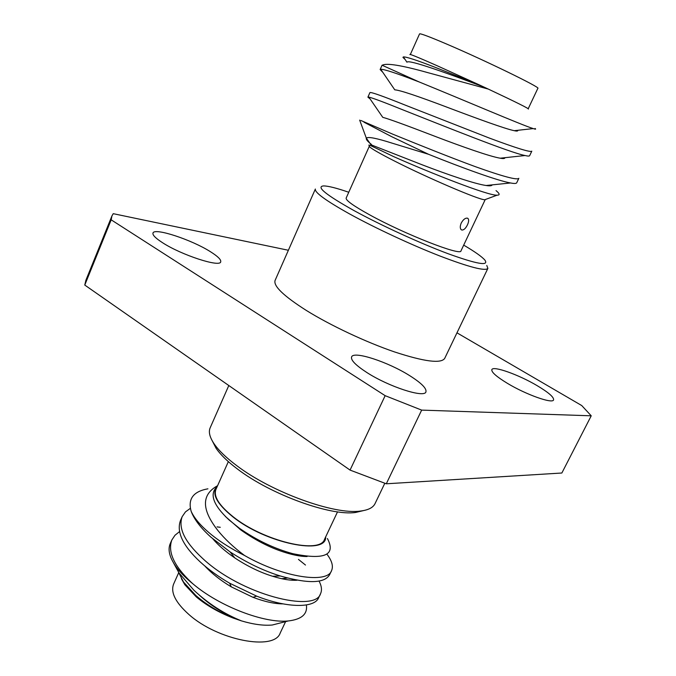 <?xml version="1.0" encoding="UTF-8"?>
<svg xmlns="http://www.w3.org/2000/svg" width="676" height="676" viewBox="0 0 676 676"><rect width="100%" height="100%" fill="white"/><g stroke="black" fill="none" stroke-linecap="round" stroke-linejoin="round"><path stroke-width="1.01" d="M537.2 385.683C518.838 374.749 493.117 365.539 491.849 369.611C491.241 372.079 496.446 376.659 507.456 383.368C526.063 394.623 552.638 404.054 553.576 399.905C554.041 397.226 548.582 392.486 537.2 385.683M210.566 251.793C191.916 239.828 154.297 227.373 152.987 233.034C152.379 234.969 155.514 238.172 162.409 242.625C181.312 255.021 220.08 267.62 220.706 261.857C221.28 259.77 217.9 256.415 210.566 251.793M409.85 375.755C388.21 361.973 353.599 350.582 351.605 356.92C350.616 360.055 355.635 365.209 366.645 372.383C388.599 386.697 424.511 398.316 425.922 391.894C426.784 388.472 421.427 383.089 409.85 375.755M487.878 268.38L444.69 358.415C441.005 363.823 424.274 361.66 394.497 351.917C365.919 342.149 330.488 325.469 306.304 310.428C283.616 295.978 273.214 285.973 275.098 280.413L315.362 189.026C314.45 192.373 325.874 200.688 349.619 213.962C374.867 227.88 411.033 244.737 439.577 255.883C469.245 267.206 485.343 271.372 487.878 268.38L486.779 265.465M348.757 192.254C336.572 188.072 328.206 185.959 323.66 185.917C315.684 186.542 325.781 194.756 353.928 210.54C380.689 225.209 419.982 243.225 448.087 253.711C477.053 264.181 489.306 266.293 484.844 260.049C481.853 256.626 474.797 251.649 463.694 245.118M467.403 218.162L468.003 218.492C469 219.742 468.814 221.872 467.437 224.888C465.654 228.471 463.778 230.178 461.818 230.017L461.167 229.671C459.959 228.319 459.984 226.105 461.243 223.038C463.221 219.514 465.274 217.892 467.403 218.162M485.241 199.555L460.973 250.88C461.404 256.365 404.755 234.259 369.679 214.858C353.497 205.918 345.664 200.324 346.154 198.076L369.324 146.244M485.824 199.344L484.684 199.766C478.76 199.783 426.581 177.442 393.855 160.702C380.242 153.765 372.13 149.134 369.535 146.802L369.113 145.661M369.916 145.247L393.449 156.511C429.615 172.684 488.858 196.006 497.088 195.178C500.105 195.187 499.758 193.666 496.032 190.615M360.84 120.472L392.638 134.127C417.371 144.225 450.638 157.593 475.566 166.744C502.868 176.495 517.301 180.348 518.847 178.312L516.701 182.799C516.278 183.627 514.233 183.686 510.574 182.968C497.984 180.822 462.468 167.978 428.567 154.297L392.156 143.16C376.414 138.166 367.82 136.501 366.367 138.157L366.35 138.191C365.86 139.315 367.55 141.394 371.437 144.427M363.941 122.17L391.531 136.603L428.567 154.297M367.913 97.15L369.933 92.578C371.166 91.97 383.064 96.195 405.634 105.279L489.052 137.955C516.32 148.145 530.567 152.548 531.801 151.162L529.646 155.691C529.35 156.232 527.821 156.181 525.058 155.531C509.805 152.599 446.354 127.02 403.462 110.087C384.357 102.355 372.814 98.028 368.842 97.116L367.913 97.15L370.068 98.899M535.062 128.465C536.245 129.353 535.637 129.395 533.229 128.592C523.148 125.618 461.75 99.279 419.145 81.948L416.577 80.976C396.204 73.126 384.247 69.222 380.715 69.265L380.132 69.543L382.751 72.248M419.145 81.948L382.058 65.209L380.132 69.543M382.227 65.268C386.334 62.817 401.459 65.251 427.621 72.585L488.292 89.08C516.422 102.321 529.773 108.98 528.345 109.073M409.986 54.629C408.71 53.472 417.683 57.13 436.899 65.623L479.512 84.99L434.812 67.186C416.593 60.113 406.107 56.691 403.361 56.919L402.938 57.401L405.051 59.412M410.349 54.469L419.551 33.893C420.337 33.293 429.471 36.724 446.954 44.185C484.92 60.375 541.256 87.821 537.868 88.311L528.226 108.684M363.502 510.591L355.652 512.459C330.801 516.261 270.856 494.612 237.673 469.186C227.694 461.7 220.503 454.728 216.083 448.264L212.391 441.09M228.801 385.523L210.177 427.781C208.385 431.88 209.67 437.186 214.038 443.709C218.644 450.444 226.181 457.728 236.651 465.57C271.498 492.204 334.561 515.011 360.443 511.048C368.243 510.118 373.11 507.642 375.045 503.62L384.813 483.255M240.183 529.173L239.566 529.021M282.196 622.486L272.284 625.013C263.632 625.799 253.373 624.421 241.509 620.898C224.271 613.943 208.385 603.71 193.851 590.199L178.996 572.91L173.512 562.88M192.88 583.802L190.953 582.028C173.918 565.778 167.555 551.751 171.865 539.955L170.259 543.58C167.648 549.613 169.448 557.134 175.65 566.158C179.36 571.406 184.447 576.746 190.886 582.171L192.88 583.802C219.548 606.575 264.696 623.509 288.238 620.957C301.665 619.427 307.707 614.104 306.372 604.969M178.498 572.149L183.492 581.994L195.786 595.438C206.4 604.631 218.863 612.169 233.178 618.058C218.914 612.549 206.636 605.519 196.344 596.959L184.886 584.808L181.405 578.681M217.047 486.914C211.436 493.649 216.65 503.578 232.679 516.692C265.592 543.386 326.956 555.74 325.68 536.888M327.429 538.552C336.116 555.157 324.581 560.201 292.835 553.686C274.287 548.633 256.474 540.149 239.397 528.226L229.063 519.937C213.084 504.98 209.137 493.843 217.216 486.526M217.588 485.698C201.406 494.595 201.423 509.425 217.63 530.187C224.643 538.933 233.617 547.374 244.568 555.503C232.147 549.318 221.305 542.549 212.044 535.189C201.448 526.638 194.485 518.678 191.147 511.301C187.708 498.947 193.302 491.452 207.921 488.816M178.684 572.733L173.631 584.039C170.42 592.311 175.464 602.426 188.773 614.383C217.537 640.366 274.371 651.149 280.194 633.049L285.602 621.624M275.233 624.261L279.289 623.23M191.147 511.301C194.189 519.413 200.831 528.083 211.089 537.31L230.077 551.903C246.841 562.778 263.555 570.798 280.21 575.952C308.383 583.946 324.894 583.447 329.727 574.456L331.57 570.603C327.708 583.81 283.565 577.895 244.568 555.503M326.863 554.075C331.924 560.717 333.496 566.226 331.57 570.603M298.454 559.398L305.484 565.052M319.055 581.047C321.649 586.024 322.139 590.249 320.534 593.722C315.354 612.955 241.002 595.041 201.887 557.742C184.641 541.696 178.075 527.998 182.182 516.65L185.452 511.909L190.353 508.335M182.182 516.65L180.467 520.537C176.318 531.961 182.85 545.709 200.062 561.79C208.411 569.462 218.272 576.594 229.629 583.211L256.711 596.156C288.001 608.51 315.041 608.07 318.709 597.542L320.534 593.722M171.865 539.955L174.966 535.282L179.52 531.623M217.064 526.883L220.283 527.297M290.148 553.712L290.773 554.109M228.344 461.64L215.923 489.424C213.337 496.311 219.032 505.394 233.017 516.667C263.277 541.163 320.128 554.557 324.505 539.372L337.527 511.859M456.968 332.829L581.749 405.566L591.23 415.808L421.663 410.112L386.292 483.788L561.857 473.014L591.23 415.808M288.382 250.264L113.23 213.675L111.929 215.94L111.185 219.835L385.151 395.671L421.663 410.112M111.185 219.835L84.77 285.069L350.058 470.09L385.151 395.671M386.292 483.788L350.058 470.09M84.77 285.069L85.903 280.227L111.929 215.94M233.178 618.058L241.509 620.898M237.335 619.3C223.139 613.377 210.481 605.333 199.361 595.167M282.906 603.879C274.524 603.854 264.536 601.657 252.951 597.297L231.285 586.852C220.494 580.371 211.647 573.392 204.752 565.913M239.481 528.953L240.115 529.097M295.268 554.32L296.612 555.444M297.017 580.228C290.612 580.642 282.475 579.315 272.605 576.256C260.091 572.403 247.492 566.294 234.8 557.92C225.623 551.633 218.331 545.304 212.915 538.924M307.098 556.534C302.24 556.568 296.308 555.63 289.32 553.72C273.214 549.335 257.057 541.417 240.85 529.976L225.37 516.447M281.74 578.715L287.376 578.039M488.292 89.08L479.512 84.99M483.822 87.01C447.385 73.27 408.422 59.116 406.952 62.209L403.361 56.919M517.774 130.299C518.086 131.161 516.92 131.288 514.275 130.688C505.242 128.896 476.487 118.351 448.805 107.873C417.743 96.085 399.727 90.077 394.776 89.84L380.715 69.265M504.972 157.685C504.947 158.623 503.358 158.801 500.223 158.201C489.931 156.519 462.105 146.675 435.488 136.518C405.769 125.085 388.193 118.697 382.768 117.354L368.842 97.116M492.187 184.869C491.815 185.875 489.796 186.086 486.128 185.503C474.738 183.897 447.909 174.712 422.331 164.868L370.947 144.749L366.367 138.157M484.684 199.766L497.08 195.178M369.535 146.802L368.876 145.027M366.35 138.191L359.666 120.117M403.53 57.173L402.938 57.401M355.652 512.459L360.443 511.048M272.284 625.013L288.238 620.957M184.886 584.808L183.492 581.994M178.996 572.91L175.65 566.158M293.849 553.957L294.787 555.072M230.077 551.903L234.8 557.92M280.21 575.952L272.605 576.256M229.629 583.211L231.285 586.852M256.711 596.156L252.951 597.297M289.32 553.72L292.835 553.686M240.85 529.976L239.397 528.226M292.345 579.264L291.897 580.219M216.083 448.264L214.038 443.709M510.574 182.968L486.128 185.503M525.058 155.531L500.223 158.201M533.229 128.592L514.275 130.688M517.106 130.375L517.512 130.967M467.268 218.128L467.995 218.5"/></g></svg>
